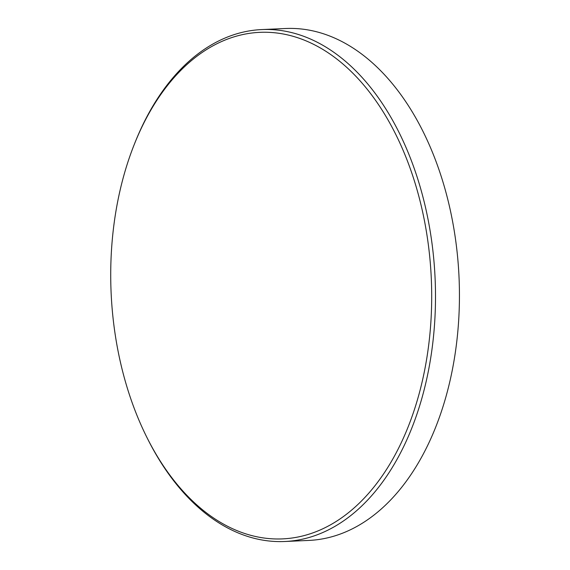 <?xml version="1.0" encoding="UTF-8"?>
<svg xmlns="http://www.w3.org/2000/svg" width="570" height="570" viewBox="0 0 570 570"><rect width="100%" height="100%" fill="white"/><g stroke="black" fill="none" stroke-linecap="round" stroke-linejoin="round"><path stroke-width="0.85" d="M121.738 367.793A253.529 160.241 -92.6 0 0 147.21 438.031A253.529 160.241 -92.6 0 0 352.36 509.459A253.529 160.241 -92.6 0 0 420.667 203.469A253.529 160.241 -92.6 0 0 285.121 34.364A253.529 160.241 -92.6 0 0 134.085 144.915A253.529 160.241 -92.6 0 0 121.738 367.793M134.085 144.915L134.712 143.334A256.222 161.937 87.4 0 1 261.829 29.569A256.222 161.937 87.4 0 1 424.337 202.507A256.222 161.937 87.4 0 1 284.743 541.5A256.222 161.937 87.4 0 1 147.972 439.555L147.21 438.031M284.743 541.5L308.691 540.431A256.222 161.937 -92.6 0 0 448.276 201.431A256.222 161.937 -92.6 0 0 285.769 28.5L261.829 29.569"/></g></svg>
